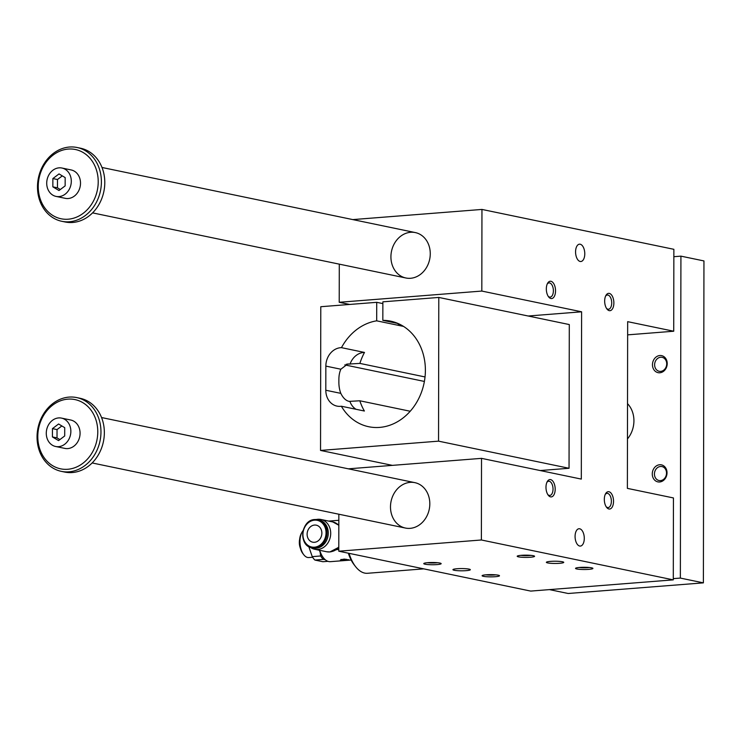 <?xml version="1.0" encoding="UTF-8"?>
<svg xmlns="http://www.w3.org/2000/svg" width="741" height="741" viewBox="0 0 741 741"><rect width="100%" height="100%" fill="white"/><g stroke="black" fill="none" stroke-linecap="round" stroke-linejoin="round"><path stroke-width="1.11" d="M673.439 497.943L673.291 579.87L481.381 539.985L481.52 458.355L581.315 479.094L581.611 311.804L481.817 291.065L481.956 209.434L673.865 249.309L673.726 331.227L627.664 321.659L627.377 488.375L673.439 497.943M338.85 514.217L338.785 551.202L530.704 591.086L673.291 579.87M345.065 559.9L342.926 559.826L342.926 559.251L342.916 559.826M342.926 559.251L343.602 559.307M341.073 559.418A5.076 0.648 -179.9 0 0 342.805 559.65M343.602 559.77L346.547 559.89L343.602 559.77L343.602 559.196L345.074 559.196M346.519 559.279L345.074 559.659L348.557 559.659M325.179 559.677L323.317 559.409A20.294 10.661 -94.5 0 1 320.658 555.982L312.248 556.639L308.784 546.589M320.658 555.982L320.149 552.249M327.93 561.326L322.881 561.724L314.906 560.066A20.294 10.661 85.5 0 1 312.248 556.639M303.106 530.593A14.496 7.614 85.5 0 0 302.059 532.112L301.392 533.307A13.042 6.854 85.5 0 0 302.995 553.759L303.847 554.833A14.496 7.614 85.5 0 0 308.775 557.547L312.619 557.251M323.317 559.409L314.906 560.066M319.686 550.304A20.294 10.661 85.5 0 0 323.474 557.862A20.294 10.661 85.5 0 0 330.375 561.669L350.521 560.085L340.397 560.057L343.667 560.622M338.794 549.285L335.914 549.813M299.614 539.494A8.697 4.566 85.5 0 0 300.281 547.923M321.863 533.103A8.697 7.317 101.7 0 1 312.721 542.19A8.697 7.317 101.7 0 1 307.33 532.195A8.697 7.317 101.7 0 1 316.259 525.165A8.697 7.317 101.7 0 1 321.863 533.103M342.926 559.826L345.065 560.011M316.259 519.515A15.218 12.801 101.7 0 1 320.89 519.469A15.218 12.801 101.7 0 1 330.606 535.169A15.218 12.801 101.7 0 1 317.769 549.461A15.218 12.801 101.7 0 1 314.703 549.266A15.218 12.801 101.7 0 1 310.47 547.386M344.398 559.714L344.398 559.14M345.074 559.659L345.074 559.094M348.344 553.194A32.465 17.062 85.5 0 0 354.337 565.04L355.689 566.763A34.781 18.275 85.5 0 0 367.527 573.284L423.759 568.856M430.262 253.737A23.184 19.498 101.7 0 1 405.873 277.986A23.184 19.498 101.7 0 1 391.498 251.31A23.184 19.498 101.7 0 1 415.312 232.581A23.184 19.498 101.7 0 1 430.262 253.737M429.817 503.806A23.184 19.498 101.7 0 1 405.438 528.055A23.184 19.498 101.7 0 1 391.063 501.388A23.184 19.498 101.7 0 1 414.867 482.65A23.184 19.498 101.7 0 1 429.817 503.806M547.219 284.035A7.123 3.742 -94.5 0 1 549.044 282.895A7.123 3.742 -94.5 0 1 553.379 290.787A7.123 3.742 -94.5 0 1 550.155 297.113A7.123 3.742 -94.5 0 1 548.183 296.28M555.537 290.861A8.697 4.566 85.5 0 0 552.638 282.238A8.697 4.566 85.5 0 0 547.58 283.303A8.697 4.566 85.5 0 0 548.655 296.937A8.697 4.566 85.5 0 0 555.537 290.861M605.564 296.15A7.123 3.742 -94.5 0 1 607.379 295.02A7.123 3.742 -94.5 0 1 611.714 302.912A7.123 3.742 -94.5 0 1 608.5 309.238A7.123 3.742 -94.5 0 1 606.527 308.395M613.872 302.976A8.697 4.566 85.5 0 0 610.982 294.353A8.697 4.566 85.5 0 0 605.925 295.427A8.697 4.566 85.5 0 0 606.99 309.062A8.697 4.566 85.5 0 0 613.872 302.976M547.84 494.608A7.123 3.742 85.5 0 0 549.813 495.442A7.123 3.742 85.5 0 0 553.027 489.125A7.123 3.742 85.5 0 0 548.692 481.233A7.123 3.742 85.5 0 0 546.877 482.363M555.185 489.19A8.697 4.566 -94.5 0 1 548.303 495.275A8.697 4.566 -94.5 0 1 547.238 481.641A8.697 4.566 -94.5 0 1 552.295 480.566A8.697 4.566 -94.5 0 1 555.185 489.19M606.184 506.733A7.123 3.742 85.5 0 0 608.157 507.566A7.123 3.742 85.5 0 0 611.371 501.249A7.123 3.742 85.5 0 0 607.036 493.358A7.123 3.742 85.5 0 0 605.221 494.488M613.529 501.314A8.697 4.566 -94.5 0 1 606.647 507.4A8.697 4.566 -94.5 0 1 605.573 493.756A8.697 4.566 -94.5 0 1 610.63 492.691A8.697 4.566 -94.5 0 1 613.529 501.314M584.779 253.802A8.697 4.566 85.5 0 0 579.49 244.178A8.697 4.566 85.5 0 0 575.618 253.2A8.697 4.566 85.5 0 0 580.861 261.517A8.697 4.566 85.5 0 0 584.779 253.802M584.288 538.364A8.697 4.566 -94.5 0 1 580.36 546.08A8.697 4.566 -94.5 0 1 575.127 537.771A8.697 4.566 -94.5 0 1 578.999 528.741A8.697 4.566 -94.5 0 1 584.288 538.364M349.65 304.449L339.221 302.282L339.285 264.148M627.646 334.858L673.726 331.227M352.809 219.595L481.956 209.434M339.221 302.282L481.817 291.065M528.157 316.009L581.611 311.804M540.18 470.544L569.042 468.275L569.292 324.558L438.792 297.437L382.865 301.837L382.828 320.353L398.112 323.53M348.353 468.831L481.52 458.355M338.785 551.202L481.381 539.985M530.491 557.232A8.697 1.121 -179.9 0 0 534.502 556.148A8.697 1.121 -179.9 0 0 525.888 555.157A8.697 1.121 -179.9 0 0 517.264 556.12A8.697 1.121 -179.9 0 0 521.182 557.213A8.697 1.121 -179.9 0 0 530.491 557.232M588.826 569.357A8.697 1.121 -179.9 0 0 592.846 568.273A8.697 1.121 -179.9 0 0 584.223 567.282A8.697 1.121 -179.9 0 0 575.6 568.245A8.697 1.121 -179.9 0 0 579.518 569.338A8.697 1.121 -179.9 0 0 588.826 569.357M437.07 564.586A8.697 1.121 0.1 0 1 427.761 564.559A8.697 1.121 0.1 0 1 423.843 563.466A8.697 1.121 0.1 0 1 432.466 562.502A8.697 1.121 0.1 0 1 441.08 563.493A8.697 1.121 0.1 0 1 437.07 564.586M495.405 576.702A8.697 1.121 0.1 0 1 486.096 576.683A8.697 1.121 0.1 0 1 482.178 575.59A8.697 1.121 0.1 0 1 490.801 574.627A8.697 1.121 0.1 0 1 499.425 575.618A8.697 1.121 0.1 0 1 495.405 576.702M559.659 563.299A8.697 1.121 -179.9 0 0 563.753 562.354A8.697 1.121 -179.9 0 0 555.055 561.224A8.697 1.121 -179.9 0 0 546.358 562.326A8.697 1.121 -179.9 0 0 550.832 563.308A8.697 1.121 -179.9 0 0 559.659 563.299M466.237 570.644A8.697 1.121 0.1 0 1 457.41 570.663A8.697 1.121 0.1 0 1 452.936 569.672A8.697 1.121 0.1 0 1 461.634 568.569A8.697 1.121 0.1 0 1 470.331 569.699A8.697 1.121 0.1 0 1 466.237 570.644M485.735 574.831A7.123 0.917 -179.9 0 0 494.58 574.979A7.123 0.917 -179.9 0 0 495.868 574.849M382.865 303.597L376.715 302.319L376.687 320.834A53.908 45.34 -78.3 0 0 341.462 347.659A17.395 14.625 -78.3 0 0 325.845 366.1L325.808 390.248A17.395 14.625 -78.3 0 0 337.016 406.114A17.395 14.625 -78.3 0 0 341.36 406.235A53.908 45.34 -78.3 0 0 368.694 426.723A53.908 45.34 -78.3 0 0 424.056 383.162A53.908 45.34 -78.3 0 0 390.637 321.149A53.908 45.34 -78.3 0 0 382.828 320.353M376.715 302.319L320.788 306.718L320.538 450.435L438.542 441.154L438.792 297.437M346.232 364.266L349.243 364.026L347.779 363.942L340.86 369.222A17.395 9.142 85.5 0 0 338.878 379.448L338.869 382.319A17.395 9.142 85.5 0 0 340.814 393.36C343.092 398 345.88 400.677 349.178 401.39L359.82 400.779L410.208 411.246M341.36 406.235L364.387 411.023A53.908 45.34 -78.3 0 1 359.82 400.779M403.558 326.42L376.687 320.834M341.462 347.659L364.489 352.438A53.908 45.34 -78.3 0 0 359.885 363.405L425.038 376.947M424.389 381.439L344.797 364.905M320.538 450.435L392.378 465.367M438.542 441.154L569.042 468.275M399.807 324.308A6.521 3.427 -94.5 0 1 399.473 324.373A6.521 3.427 -94.5 0 1 397.463 323.391M359.885 363.405L349.243 364.026M349.947 401.548A17.395 14.625 -78.3 0 0 356.013 409.282M364.489 352.438A17.395 14.625 -78.3 0 0 350.011 364.183M349.057 553.332A34.781 18.275 85.5 0 0 355.689 566.763M319.417 550.248A19.423 10.207 85.5 0 0 322.965 557.213A19.423 10.207 85.5 0 0 323.215 557.528M302.059 532.112A14.496 7.614 85.5 0 0 303.847 554.833M337.989 524.582A14.903 12.532 101.7 0 1 338.832 525.332M338.794 546.849A15.218 12.801 101.7 0 1 329.699 551.934A15.218 12.801 101.7 0 1 326.633 551.749L329.884 551.952L338.794 547.284A14.903 12.532 101.7 0 1 337.47 548.609A14.903 12.532 101.7 0 1 332.413 551.387M319.028 519.969A14.348 12.069 101.7 0 1 327.92 536.475A14.348 12.069 101.7 0 1 313.184 548.062L311.952 547.803A14.348 12.069 101.7 0 1 302.791 533.001A14.348 12.069 101.7 0 1 314.897 519.534A14.348 12.069 101.7 0 1 317.787 519.71A14.348 12.069 101.7 0 1 326.688 536.215A14.348 12.069 101.7 0 1 311.952 547.803C298.151 545.858 300.827 519.737 314.842 519.524L319.028 519.969M530.945 555.38A7.123 0.917 0.1 0 1 529.658 555.509A7.123 0.917 0.1 0 1 520.821 555.361M589.29 567.504A7.123 0.917 0.1 0 1 588.002 567.634A7.123 0.917 0.1 0 1 579.166 567.486M427.4 562.706A7.123 0.917 -179.9 0 0 436.236 562.854A7.123 0.917 -179.9 0 0 437.523 562.725M55.621 446.49L64.838 448.398A14.496 12.189 -78.3 0 0 67.755 448.583A14.496 12.189 -78.3 0 0 80.074 433.244A14.496 12.189 -78.3 0 0 70.728 420.017L61.522 418.109A14.496 12.189 101.7 0 1 70.858 431.327A14.496 12.189 101.7 0 1 55.621 446.49A14.496 12.189 101.7 0 1 46.637 429.817A14.496 12.189 101.7 0 1 61.522 418.109M67.718 469.275A35.364 29.742 -78.3 0 0 93.792 414.636A35.364 29.742 -78.3 0 0 41.839 418.721A35.364 29.742 -78.3 0 0 67.718 469.275M673.856 256.701L680.923 256.145L680.358 578.082L673.291 578.638M549.442 589.604L568.171 593.495L703.385 582.861L703.95 260.934L680.923 256.145M52.416 436.931L52.435 428.631L58.585 424L64.726 427.668L64.708 435.958L58.558 440.599L52.416 436.931L57.02 437.885L59.882 439.598M61.864 425.955L57.038 429.585L57.02 437.885M71.303 181.258A14.496 12.189 101.7 0 1 56.057 196.411A14.496 12.189 101.7 0 1 47.072 179.748A14.496 12.189 101.7 0 1 61.957 168.031A14.496 12.189 101.7 0 1 71.303 181.258M56.057 196.411L65.273 198.329A14.496 12.189 -78.3 0 0 68.191 198.514A14.496 12.189 -78.3 0 0 80.51 183.175A14.496 12.189 -78.3 0 0 71.164 169.948L61.957 168.031M68.153 219.206A35.364 29.742 -78.3 0 0 94.227 164.558A35.364 29.742 -78.3 0 0 42.274 168.652A35.364 29.742 -78.3 0 0 68.153 219.206M37.485 186.908A37.68 31.687 -78.3 0 0 61.781 221.29A37.68 31.687 -78.3 0 0 69.385 221.763A37.68 31.687 -78.3 0 0 101.165 186.371A37.68 31.687 -78.3 0 0 77.11 147.505A37.68 31.687 -78.3 0 0 37.485 186.908M59.021 173.922L65.162 177.59L65.143 185.889L58.993 190.52L52.852 186.852L52.87 178.562L59.021 173.922M61.781 221.29L65.162 221.985A37.68 31.687 -78.3 0 0 104.787 182.582A37.68 31.687 -78.3 0 0 80.491 148.2L77.11 147.505M61.346 471.359L64.726 472.063A37.68 31.687 -78.3 0 0 104.351 432.651A37.68 31.687 -78.3 0 0 80.056 398.278L76.675 397.574A37.68 31.687 -78.3 0 0 37.05 436.977A37.68 31.687 -78.3 0 0 61.346 471.359A37.68 31.687 -78.3 0 0 68.941 471.832A37.68 31.687 -78.3 0 0 100.73 436.449A37.68 31.687 -78.3 0 0 76.675 397.574M62.3 175.886L57.474 179.517L57.455 187.816L60.317 189.52M52.852 186.852L57.455 187.816M52.87 178.562L57.474 179.517M52.435 428.631L57.038 429.585M627.46 438.931A24.638 20.72 -78.3 0 0 627.525 403.66M660.657 371.38A7.123 5.993 101.7 0 1 659.221 371.297A7.123 5.993 101.7 0 1 654.664 363.942A7.123 5.993 101.7 0 1 660.685 357.245A7.123 5.993 101.7 0 1 662.121 357.338A7.123 5.993 101.7 0 1 666.668 364.692A7.123 5.993 101.7 0 1 660.657 371.38M659.823 372.769A8.697 7.317 -78.3 0 0 666.233 359.329A8.697 7.317 -78.3 0 0 653.46 360.33A8.697 7.317 -78.3 0 0 659.823 372.769M660.463 480.613A7.123 5.993 -78.3 0 0 666.474 473.916A7.123 5.993 -78.3 0 0 661.926 466.561A7.123 5.993 -78.3 0 0 660.49 466.478A7.123 5.993 -78.3 0 0 654.479 473.166A7.123 5.993 -78.3 0 0 659.027 480.52A7.123 5.993 -78.3 0 0 660.463 480.613M659.666 464.746A8.697 7.317 101.7 0 1 666.029 477.176A8.697 7.317 101.7 0 1 653.256 478.186A8.697 7.317 101.7 0 1 659.666 464.746M703.385 582.861L680.358 578.082M338.794 547.636A11.597 9.753 101.7 0 1 338.035 548.108M325.808 390.248L340.814 393.36M325.845 366.1L340.86 369.222M338.832 525.249L332.82 521.951A15.218 12.801 101.7 0 1 338.832 525.415M314.517 520.163A13.634 11.467 101.7 0 1 324.493 539.652A13.634 11.467 101.7 0 1 304.468 541.226A13.634 11.467 101.7 0 1 314.517 520.163M338.841 520.293L328.708 521.09M351.151 560.029L350.521 560.085M342.805 559.298L342.805 559.872M398.538 323.715L397.852 323.771M322.965 557.213L323.474 557.862M338.794 547.442L337.757 548.349M332.82 521.951L320.89 519.469M326.633 551.749L314.703 549.266M414.867 482.65L101.563 417.544M405.438 528.055L92.125 462.949M415.312 232.581L101.999 167.475M405.873 277.986L92.56 212.88"/></g></svg>
